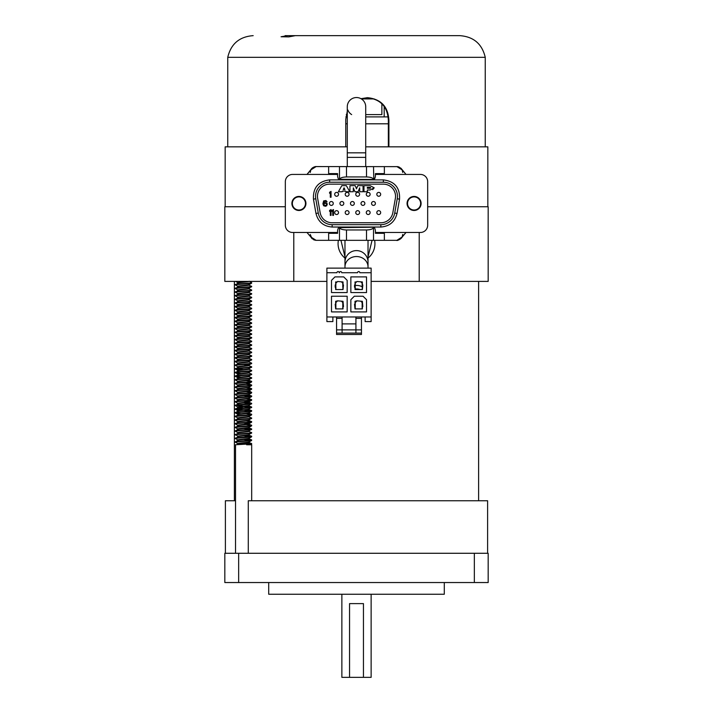 <?xml version="1.0" encoding="UTF-8"?>
<svg xmlns="http://www.w3.org/2000/svg" width="713" height="713" viewBox="0 0 713 713"><rect width="100%" height="100%" fill="white"/><g stroke="black" fill="none" stroke-linecap="round" stroke-linejoin="round"><path stroke-width="1.07" d="M332.882 316.973L332.882 321.581L326.893 321.581L326.893 272.731L336.919 272.731A1.15 1.15 0 0 1 338.069 271.582A1.15 1.15 0 0 1 339.219 272.731L339.45 272.731A1.15 1.15 0 0 1 340.6 271.582A1.15 1.15 0 0 1 341.75 272.731L357.534 272.731A1.15 1.15 0 0 1 358.692 271.582A1.15 1.15 0 0 1 359.842 272.731L371.134 272.731L371.134 268.124L326.893 268.124L326.893 272.731M365.136 316.973L365.136 321.581L371.134 321.581L371.134 316.973L326.893 316.973M371.134 316.973L371.134 272.731M336.572 329.878L342.097 329.878L342.097 333.105L336.572 333.105L336.572 316.973M336.572 333.105L336.572 334.486L361.455 334.486L361.455 318.354L355.921 318.354M361.455 316.973L361.455 318.354M331.5 292.553L331.5 280.334L334.958 276.885L343.711 276.885L347.169 280.334L347.169 292.553L331.5 292.553M331.5 296.234L347.169 296.234L347.169 311.902L331.5 311.902L331.5 296.234M350.858 276.885L366.527 276.885L366.527 292.553L350.858 292.553L350.858 276.885M366.527 299.692L366.527 311.902L350.858 311.902L350.858 299.692L354.308 296.234L363.069 296.234L366.527 299.692M361.455 333.105L355.921 333.105L355.921 329.878L361.455 329.878M343.024 306.608L343.024 308.907L335.645 308.907L335.19 304.299L335.645 304.299L335.645 301.305L337.606 300.841L343.024 301.305L343.479 306.608L342.793 306.608L342.793 308.907M362.373 306.608L362.373 308.907L355.003 308.907L354.539 304.299L355.003 304.299L355.003 301.305L356.963 300.841L362.373 301.305L362.837 306.608L362.142 306.608L362.142 308.907M335.876 284.95L335.876 283.221L337.142 281.947L335.645 281.947L335.876 287.25L335.19 287.25L335.19 284.95L335.645 284.95M335.876 289.558L335.876 287.25M355.234 284.95L355.234 283.221L356.5 281.947L355.003 281.947L355.234 287.25L354.539 287.25L354.539 284.95L355.003 284.95M355.234 289.558L355.234 287.25M337.142 281.947L337.606 281.492L343.024 281.947L343.024 284.95L343.479 284.95L343.024 289.558L335.645 289.558L335.645 287.25M356.5 281.947L356.963 281.492L362.373 281.947L362.373 284.95L362.837 284.95L362.373 289.558L355.003 289.558L355.003 287.25M342.097 316.973L342.097 329.878L355.921 329.878L355.921 316.973M335.876 308.907L335.876 302.57L337.142 301.305M341.527 301.305L342.793 302.57L342.793 306.608M355.234 308.907L355.234 302.57L356.5 301.305M360.876 301.305L362.142 302.57L362.142 306.608M342.097 323.889L355.921 323.889M355.921 333.105L342.097 333.105M343.024 287.25L342.793 289.558M341.527 281.947L342.793 283.221L342.793 287.25M362.373 287.25L362.142 289.558M360.876 281.947L362.142 283.221L362.142 287.25M365.716 152.832L365.716 157.377L347.284 157.377L347.284 152.832L365.716 152.832L365.716 106.754A9.216 9.216 0 0 0 356.5 97.538A9.216 9.216 0 0 0 347.284 106.754A9.216 9.216 0 0 1 356.5 97.538M347.882 110.025A9.216 9.216 0 0 0 351.643 114.588M345.76 123.804L347.284 123.804M365.716 116.887L388.228 116.887M346.286 114.588L347.284 114.588M345.894 116.887L347.284 116.887M365.716 123.804L388.344 123.804M384.182 116.887L384.182 106.433M365.716 114.588L381.874 114.588L381.874 103.768M374.147 98.92L361.357 98.92A9.216 9.216 0 0 1 365.716 106.754M287.589 35.65L295.334 35.65L288.801 36.889L281.056 36.755L287.589 35.65M227.75 146.842L227.75 57.325L485.25 57.325C482.068 43.894 473.592 36.666 459.823 35.65L295.057 35.65M347.677 35.65L285.093 35.65M388.906 146.842L388.906 120.274C388.122 106.62 380.983 99.089 367.498 97.672L360.956 98.688M347.284 111.388L345.76 119.338L345.76 146.842M366.945 97.672C380.43 99.08 387.56 106.611 388.344 120.274L388.344 146.842M417.666 35.65L425.411 35.65M388.906 120.274L388.344 120.274M306.991 232.483L310.841 237.01L316.117 240.326L396.883 240.326L384.36 240.326L384.36 233.303L375.412 233.303L375.412 230.727C374.878 227.991 374.263 226.894 373.576 227.429L373.514 227.634C372.81 229.06 370.484 229.844 366.518 229.969L346.482 229.969C342.516 229.844 340.19 229.06 339.486 227.634L373.808 227.215L339.424 227.429C338.737 226.894 338.122 227.991 337.588 230.727L337.588 233.303L328.64 233.303L337.588 233.303M397.738 166.646L316.082 166.584M292.357 203.455A6.551 6.551 0 0 1 298.916 196.904A6.551 6.551 0 0 1 305.467 203.455A6.551 6.551 0 0 1 298.916 210.014A6.551 6.551 0 0 1 292.357 203.455M407.533 203.455A6.551 6.551 0 0 1 414.084 196.904A6.551 6.551 0 0 1 420.643 203.455A6.551 6.551 0 0 1 414.084 210.014A6.551 6.551 0 0 1 407.533 203.455M397.533 240.29L402.159 237.01L406.009 232.483L402.159 237.01L396.891 240.326C395.858 241.172 403.326 239.069 402.729 234.532M406.009 174.427L401 168.277L398.193 166.735M402.177 169.952L399.155 167.047L396.883 166.584L402.159 169.899L402.729 172.439M384.36 173.607L375.412 173.607L384.36 173.607L384.36 166.584M337.588 173.607L328.64 173.607L337.588 173.607L337.588 176.182C338.122 178.918 338.737 180.024 339.424 179.48L373.808 179.694L373.514 166.584M316.109 166.584L311.973 168.304L306.991 174.427L310.841 169.899L316.117 166.584C316.322 166.307 310.208 167.136 310.271 172.377M375.412 233.303L384.36 233.303M339.486 166.584L339.486 179.275C340.19 177.849 342.516 177.074 346.482 176.94L366.518 176.94C370.484 177.074 372.81 177.849 373.514 179.275M375.412 173.607L375.412 176.182C374.878 178.918 374.263 180.024 373.576 179.48L339.486 179.275M305.939 203.455A7.023 7.023 0 0 1 298.916 210.478A7.023 7.023 0 0 1 291.893 203.455A7.023 7.023 0 0 1 298.916 196.431A7.023 7.023 0 0 1 305.939 203.455M421.107 203.455A7.023 7.023 0 0 1 414.084 210.478A7.023 7.023 0 0 1 407.061 203.455A7.023 7.023 0 0 1 414.084 196.431A7.023 7.023 0 0 1 421.107 203.455M397.453 196.316A14.091 14.091 0 0 1 397.239 198.767L394.726 213.044A14.091 14.091 0 0 1 380.84 224.684L332.16 224.684A14.091 14.091 0 0 1 318.274 213.044L315.761 198.767A14.091 14.091 0 0 1 329.638 182.225L383.362 182.225A14.091 14.091 0 0 1 397.453 196.316M383.362 184.141A12.174 12.174 0 0 1 395.35 198.428L392.836 212.706A12.174 12.174 0 0 1 380.84 222.768L332.16 222.768A12.174 12.174 0 0 1 320.164 212.706L317.65 198.428A12.174 12.174 0 0 1 329.638 184.141L383.362 184.141M338.532 212.59A1.934 1.934 0 0 1 336.598 214.515A1.934 1.934 0 0 1 334.673 212.59A1.934 1.934 0 0 1 336.598 210.656A1.934 1.934 0 0 1 338.532 212.59M333.265 203.455A1.934 1.934 0 0 1 331.331 205.389A1.934 1.934 0 0 1 329.406 203.455A1.934 1.934 0 0 1 331.331 201.521A1.934 1.934 0 0 1 333.265 203.455M338.532 194.328A1.934 1.934 0 0 1 336.598 196.253A1.934 1.934 0 0 1 334.673 194.328A1.934 1.934 0 0 1 336.598 192.394A1.934 1.934 0 0 1 338.532 194.328M349.067 194.328A1.934 1.934 0 0 1 347.133 196.253A1.934 1.934 0 0 1 345.208 194.328A1.934 1.934 0 0 1 347.133 192.394A1.934 1.934 0 0 1 349.067 194.328M343.8 203.455A1.934 1.934 0 0 1 341.866 205.389A1.934 1.934 0 0 1 339.941 203.455A1.934 1.934 0 0 1 341.866 201.521A1.934 1.934 0 0 1 343.8 203.455M349.067 212.59A1.934 1.934 0 0 1 347.133 214.515A1.934 1.934 0 0 1 345.208 212.59A1.934 1.934 0 0 1 347.133 210.656A1.934 1.934 0 0 1 349.067 212.59M359.602 194.328A1.934 1.934 0 0 1 357.668 196.253A1.934 1.934 0 0 1 355.742 194.328A1.934 1.934 0 0 1 357.668 192.394A1.934 1.934 0 0 1 359.602 194.328M354.334 203.455A1.934 1.934 0 0 1 352.4 205.389A1.934 1.934 0 0 1 350.475 203.455A1.934 1.934 0 0 1 352.4 201.521A1.934 1.934 0 0 1 354.334 203.455M359.602 212.59A1.934 1.934 0 0 1 357.668 214.515A1.934 1.934 0 0 1 355.742 212.59A1.934 1.934 0 0 1 357.668 210.656A1.934 1.934 0 0 1 359.602 212.59M370.136 194.328A1.934 1.934 0 0 1 368.202 196.253A1.934 1.934 0 0 1 366.277 194.328A1.934 1.934 0 0 1 368.202 192.394A1.934 1.934 0 0 1 370.136 194.328M364.869 203.455A1.934 1.934 0 0 1 362.935 205.389A1.934 1.934 0 0 1 361.01 203.455A1.934 1.934 0 0 1 362.935 201.521A1.934 1.934 0 0 1 364.869 203.455M370.136 212.59A1.934 1.934 0 0 1 368.202 214.515A1.934 1.934 0 0 1 366.277 212.59A1.934 1.934 0 0 1 368.202 210.656A1.934 1.934 0 0 1 370.136 212.59M380.671 194.328A1.934 1.934 0 0 1 378.737 196.253A1.934 1.934 0 0 1 376.812 194.328A1.934 1.934 0 0 1 378.737 192.394A1.934 1.934 0 0 1 380.671 194.328M375.403 203.455A1.934 1.934 0 0 1 373.469 205.389A1.934 1.934 0 0 1 371.544 203.455A1.934 1.934 0 0 1 373.469 201.521A1.934 1.934 0 0 1 375.403 203.455M380.671 212.59A1.934 1.934 0 0 1 378.737 214.515A1.934 1.934 0 0 1 376.812 212.59A1.934 1.934 0 0 1 378.737 210.656A1.934 1.934 0 0 1 380.671 212.59M370.163 187.367A0.455 0.455 0 0 1 370.608 187.822A0.455 0.455 0 0 1 370.163 188.277L367.338 188.277L367.338 187.367L370.163 187.367M313.453 199.168C312.909 187.76 318.301 181.325 329.638 179.881L383.362 179.881C394.699 181.325 400.091 187.76 399.547 199.168L397.025 213.445C394.877 221.841 389.485 226.369 380.84 227.028L332.16 227.028C323.515 226.369 318.123 221.841 315.975 213.445L313.453 199.168L315.761 198.767M375.412 232.483L420.412 232.483A7.255 7.255 0 0 0 427.666 225.228L427.666 181.681A7.255 7.255 0 0 0 420.412 174.427L375.412 174.427M337.588 174.427L292.588 174.427A7.255 7.255 0 0 0 285.334 181.681L285.334 225.228A7.255 7.255 0 0 0 292.588 232.483L337.588 232.483M374.209 187.822L370.163 185.665L363.978 185.665L363.978 191.752L367.338 191.752L367.338 189.97L370.163 189.97L374.209 187.822L372.694 189.649M333.479 209.542L333.479 215.397L332.748 215.397L332.748 210.54L332.017 211.413L332.017 210.415L333.479 209.542M331.046 209.542L331.046 215.397L330.315 215.397L330.315 210.54L329.575 211.413L329.575 210.415L331.046 209.542M326.688 203.027L327.294 204.025L326.688 205.763L325.467 206.262L323.64 205.763L322.909 203.775L323.64 200.914L325.957 200.54L327.053 201.779L324.37 201.164L323.515 203.152L324.861 202.528L326.688 203.027M331.046 191.396L331.046 197.251L330.315 197.251L330.315 192.394L329.575 193.268L329.575 192.269L331.046 191.396M357.774 185.665L363.06 185.665L363.06 191.752L359.717 191.752L359.717 187.822L358.051 191.752L354.949 191.752L353.283 187.822L353.283 191.752L349.94 191.752L349.94 185.665L355.226 185.665L356.5 188.811L357.774 185.665M342.222 191.752L338.399 191.752L341.777 185.665L346.375 185.665L349.744 191.752L345.921 191.752L345.618 191.102L342.525 191.102L342.222 191.752M326.322 203.526L326.688 204.524L325.957 205.522L323.764 204.898L324.37 203.276L326.322 203.526M343.238 189.569L344.058 187.822L344.887 189.569L343.238 189.569M344.976 268.124L344.976 266.876A11.524 10.33 180 0 1 356.5 256.537A11.524 10.33 180 0 1 368.024 266.876L368.024 262.126A11.524 11.524 0 0 0 356.5 250.602A11.524 11.524 0 0 0 344.976 262.126L345.252 264.63M368.024 258.079A18.431 18.431 0 0 0 374.619 240.326M344.976 240.326L344.976 262.126A11.524 11.524 0 0 1 356.5 250.602A11.524 11.524 0 0 1 368.024 262.126L368.024 256.805L372.07 240.326M368.024 256.805L368.024 240.326M360.145 289.558A11.524 11.524 0 0 0 355.234 289.032M225.165 206.752L225.165 146.842L347.284 146.842M365.716 146.842L487.835 146.842L487.835 206.752M234.381 281.403L234.381 500.749M478.619 281.403L478.619 500.749M248.284 553.279L248.284 500.749L487.603 500.749L487.603 553.279M444.288 582.539L444.288 594.25L268.712 594.25L268.712 582.539M371.134 594.25L371.134 677.35L363.452 677.35L363.452 603.617L349.548 603.617L349.548 677.35L341.866 677.35L341.866 594.25M349.548 677.35L363.452 677.35M225.397 553.279L225.397 500.749L235.522 500.749M488.173 553.279L488.173 582.539L474.35 582.539L474.35 553.279L488.173 553.279M474.35 582.539L224.827 582.539L224.827 553.279L238.65 553.279L238.65 582.539M474.35 553.279L238.65 553.279M427.666 206.752L488.173 206.752L488.173 281.403L419.208 281.403L419.208 232.483M293.792 232.483L293.792 281.403L224.827 281.403L224.827 206.752L285.334 206.752M293.792 281.403L326.893 281.403M371.134 281.403L419.208 281.403M340.93 240.326L344.976 256.805M338.381 240.326A18.431 18.431 0 0 0 344.976 258.079M249.3 441.784L248.864 442.015C246.377 442.63 235.192 443.236 238.338 443.842M246.11 442.889L251.627 443.548L248.864 442.47C246.377 443.085 235.192 443.691 238.338 444.306M246.903 281.403L237.946 282.598L237.901 283.088M249.22 281.403L248.864 281.537C246.377 282.143 235.192 282.749 238.338 283.364M249.3 284.505L248.864 284.737C246.377 285.343 235.192 285.958 238.338 286.564M249.3 288.159L251.68 286.332L248.864 285.191C246.377 285.806 235.192 286.412 238.338 287.018M249.211 288.266L248.864 288.391C246.377 289.006 235.192 289.612 238.338 290.218M249.3 291.813L251.68 289.986L248.864 288.854C246.377 289.46 235.192 290.066 238.338 290.681M249.211 291.92L248.864 292.054C246.377 292.66 235.192 293.266 238.338 293.881M249.3 295.476L251.68 293.649L248.864 292.508C246.377 293.114 235.192 293.729 238.338 294.335M249.211 295.583L248.864 295.708C246.377 296.323 235.192 296.929 238.338 297.535M249.3 299.13L251.68 297.303L248.864 296.162C246.377 296.777 235.192 297.383 238.338 297.998M249.211 299.237L248.864 299.362C246.377 299.977 235.192 300.583 238.338 301.198M249.3 302.793L251.68 300.957L248.864 299.825C246.377 300.431 235.192 301.038 238.338 301.652M249.211 302.891L248.864 303.025C246.377 303.631 235.192 304.246 238.338 304.852M249.3 306.447L251.68 304.62L248.864 303.48C246.377 304.094 235.192 304.701 238.338 305.307M249.211 306.554L248.864 306.679C246.377 307.294 235.192 307.9 238.338 308.506M249.3 310.102L251.68 308.274L248.864 307.143C246.377 307.749 235.192 308.355 238.338 308.97M249.211 310.208L248.864 310.342C246.377 310.948 235.192 311.554 238.338 312.169M249.3 313.765L251.68 311.938L248.864 310.797C246.377 311.403 235.192 312.018 238.338 312.624M249.211 313.872L248.864 313.996C246.377 314.611 235.192 315.217 238.338 315.823M249.3 317.419L251.68 315.592L248.864 314.451C246.377 315.066 235.192 315.672 238.338 316.287M249.211 317.526L248.864 317.65C246.377 318.265 235.192 318.871 238.338 319.486M249.3 321.082L251.68 319.246L248.864 318.114C246.377 318.72 235.192 319.326 238.338 319.941M249.211 321.18L248.864 321.313C246.377 321.919 235.192 322.534 238.338 323.141M249.3 324.736L251.68 322.909L248.864 321.768C246.377 322.383 235.192 322.989 238.338 323.595M249.211 324.843L248.864 324.968C246.377 325.583 235.192 326.189 238.338 326.795M249.3 328.39L251.68 326.563L248.864 325.431C246.377 326.037 235.192 326.643 238.338 327.258M249.211 328.497L248.864 328.631C246.377 329.237 235.192 329.843 238.338 330.458M249.3 332.053L251.68 330.226L248.864 329.085C246.377 329.691 235.192 330.306 238.338 330.912M249.211 332.16L248.864 332.285C246.377 332.9 235.192 333.506 238.338 334.112M249.3 335.707L251.68 333.88L248.864 332.739C246.377 333.354 235.192 333.96 238.338 334.575M249.211 335.814L248.864 335.939C246.377 336.554 235.192 337.16 238.338 337.775M249.3 339.37L251.68 337.534L248.864 336.402C246.377 337.008 235.192 337.614 238.338 338.229M249.211 339.468L248.864 339.602C246.377 340.208 235.192 340.823 238.338 341.429M249.3 343.024L251.68 341.197L248.864 340.056C246.377 340.671 235.192 341.277 238.338 341.884M249.211 343.131L248.864 343.256C246.377 343.871 235.192 344.477 238.338 345.083M249.3 346.678L251.68 344.851L248.864 343.719C246.377 344.326 235.192 344.932 238.338 345.547M249.211 346.785L248.864 346.919C246.377 347.525 235.192 348.131 238.338 348.746M249.3 350.341L251.68 348.514L248.864 347.374C246.377 347.98 235.192 348.595 238.338 349.201M249.211 350.448L248.864 350.573C246.377 351.188 235.192 351.794 238.338 352.4M249.3 353.996L251.68 352.169L248.864 351.028C246.377 351.643 235.192 352.249 238.338 352.864M249.211 354.103L248.864 354.227C246.377 354.842 235.192 355.448 238.338 356.063M249.3 357.659L251.68 355.823L248.864 354.691C246.377 355.297 235.192 355.903 238.338 356.518M249.211 357.757L248.864 357.89C246.377 358.496 235.192 359.111 238.338 359.717M249.3 361.313L251.68 359.486L248.864 358.345C246.377 358.96 235.192 359.566 238.338 360.172M249.211 361.42L248.864 361.544C246.377 362.159 235.192 362.765 238.338 363.372M249.3 364.967L251.68 363.14L248.864 362.008C246.377 362.614 235.192 363.22 238.338 363.835M249.211 365.074L248.864 365.208C246.377 365.814 235.192 366.42 238.338 367.035M249.3 368.63L251.68 366.803L248.864 365.662C246.377 366.268 235.192 366.883 238.338 367.489M249.211 368.737L248.864 368.862C246.377 369.477 235.192 370.083 238.338 370.689M249.3 372.284L251.68 370.457L248.864 369.316C246.377 369.931 235.192 370.537 238.338 371.152M249.211 372.391L248.864 372.516C246.377 373.131 235.192 373.737 238.338 374.352M249.3 375.947L251.68 374.111L248.864 372.979C246.377 373.585 235.192 374.191 238.338 374.806M249.211 376.045L248.864 376.179C246.377 376.785 235.192 377.4 238.338 378.006M249.3 379.601L251.68 377.774L248.864 376.633C246.377 377.248 235.192 377.854 238.338 378.46M249.211 379.708L248.864 379.833C246.377 380.448 235.192 381.054 238.338 381.66M246.11 380.706L251.627 381.366L248.864 380.296C246.377 380.902 235.192 381.508 238.338 382.123M246.145 382.614L248.864 383.496C246.377 384.102 235.192 384.708 238.338 385.323M246.11 384.369L251.627 385.029L248.864 383.95C246.377 384.557 235.192 385.172 238.338 385.778M249.3 386.918L248.864 387.15C246.377 387.765 235.192 388.371 238.338 388.977M246.11 388.024L251.627 388.683L248.864 387.605C246.377 388.22 235.192 388.826 238.338 389.441M246.11 391.678L251.627 392.337L248.864 390.804C246.377 391.419 235.192 392.025 238.338 392.64M249.3 391.036L248.864 391.268C246.377 391.874 235.192 392.48 238.338 393.095M249.3 394.236L248.864 394.467C246.377 395.073 235.192 395.688 238.338 396.294M246.11 395.341L251.627 396L248.864 394.922C246.377 395.537 235.192 396.143 238.338 396.749M249.3 397.89L248.864 398.121C246.377 398.736 235.192 399.342 238.338 399.948M246.11 398.995L251.627 399.654L248.864 398.585C246.377 399.191 235.192 399.797 238.338 400.412M249.3 401.544L248.864 401.784C246.377 402.39 235.192 402.997 238.338 403.611M249.3 405.207L251.68 403.38L248.864 402.239C246.377 402.845 235.192 403.46 238.338 404.066M249.211 405.314L248.864 405.439C246.377 406.054 235.192 406.66 238.338 407.266M249.3 408.861L251.68 407.034L248.864 405.893C246.377 406.508 235.192 407.114 238.338 407.729L241.092 408.139M249.211 408.968L248.864 409.093C246.377 409.708 235.192 410.314 238.338 410.929M246.11 409.966L251.627 410.626L248.864 409.556C246.377 410.162 235.192 410.768 238.338 411.383M249.3 412.524L248.864 412.756C246.377 413.362 235.192 413.977 238.338 414.583M246.11 413.629L251.627 414.289L248.864 413.21C246.377 413.825 235.192 414.431 238.338 415.037M249.3 416.178L248.864 416.41C246.377 417.025 235.192 417.631 238.338 418.237M249.3 419.832L251.68 418.005L248.864 416.873C246.377 417.479 235.192 418.085 238.338 418.7M249.211 419.939L248.864 420.073C246.377 420.679 235.192 421.285 238.338 421.9M246.11 420.946L251.627 421.606L248.864 420.527C246.377 421.133 235.192 421.748 238.338 422.354M249.3 423.495L248.864 423.727C246.377 424.342 235.192 424.948 238.338 425.554M246.11 424.6L251.627 425.26L248.864 424.182C246.377 424.796 235.192 425.403 238.338 426.017M249.3 427.149L248.864 427.381C246.377 427.996 235.192 428.602 238.338 429.217M249.3 430.812L251.68 428.976L248.864 427.845C246.377 428.451 235.192 429.057 238.338 429.672M237.99 432.746L235.522 431.267L237.901 428.976M249.211 430.91L248.864 431.044C246.377 431.65 235.192 432.265 238.338 432.871M249.3 434.467L251.68 432.639L248.864 431.499C246.377 432.114 235.192 432.72 238.338 433.326L235.522 434.467L237.99 436.401M249.211 434.574L248.864 434.698C246.377 435.313 235.192 435.919 238.338 436.525M246.11 435.572L251.627 436.231L248.864 435.162C246.377 435.768 235.192 436.374 238.338 436.989M249.3 438.121L248.864 438.361C246.377 438.967 235.192 439.573 238.338 440.188M246.11 439.235L251.627 439.894L248.864 438.816C246.377 439.422 235.192 440.037 238.338 440.643M237.99 443.718L235.522 442.238L237.901 439.957M243.605 364.521L248.855 365.208M243.605 401.098L248.855 401.784M238.347 407.275L243.605 407.961M243.605 423.041L248.855 423.727M251.627 443.548L251.065 444.306L246.618 444.76L251.68 444.76L251.68 500.749M243.605 443.165L251.047 443.851L235.522 444.76L235.522 553.279M251.627 439.894L251.065 440.643C247.536 441.258 231.68 441.864 236.137 442.47M243.605 439.502L251.047 440.188C247.536 440.794 231.68 441.409 236.137 442.015M251.627 436.231L251.065 436.989C247.536 437.595 231.68 438.201 236.137 438.816M237.973 436.668L235.522 438.584L237.99 440.055M243.605 435.848L251.047 436.534C247.536 437.14 231.68 437.746 236.137 438.361M251.618 433.165L251.065 433.326C247.536 433.941 231.68 434.547 236.137 435.162M251.68 432.639L251.065 432.871C247.536 433.486 231.68 434.092 236.137 434.698M251.618 429.511L251.065 429.672C247.536 430.278 231.68 430.893 236.137 431.499M243.605 428.531L251.047 429.217C247.536 429.823 231.68 430.429 236.137 431.044M251.627 425.26L251.065 426.017C247.536 426.624 231.68 427.23 236.137 427.845M237.973 425.697L235.522 427.613L237.99 429.083M251.68 425.322L251.065 425.554C247.536 426.169 231.68 426.775 236.137 427.381M251.627 421.606L251.065 422.354C247.536 422.969 231.68 423.575 236.137 424.182M237.973 422.034L235.522 423.95L237.99 425.429M251.68 421.668L251.065 421.9C247.536 422.506 231.68 423.121 236.137 423.727M251.618 418.54L251.065 418.7C247.536 419.306 231.68 419.912 236.137 420.527M237.973 418.379L235.522 420.296L237.99 421.766M251.68 418.005L251.065 418.237C247.536 418.852 231.68 419.458 236.137 420.073M251.627 414.289L251.065 415.037C247.536 415.652 231.68 416.258 236.137 416.873M237.973 414.716L235.522 416.633L237.99 418.112M251.68 414.351L251.065 414.583C247.536 415.198 231.68 415.804 236.137 416.41M251.627 410.626L251.065 411.383C247.536 411.989 231.68 412.604 236.137 413.21L241.056 413.709M237.973 411.062L235.522 412.524L236.137 413.21M243.605 410.242L251.047 410.929C247.536 411.535 231.68 412.141 236.137 412.756M251.618 407.56L251.065 407.729C247.536 408.335 231.68 408.941 236.137 409.556L241.056 410.046M237.973 407.408L235.522 409.324L237.99 410.795M243.605 406.588L251.047 407.275C247.536 407.881 231.68 408.487 236.137 409.093L243.605 409.788M251.618 403.906L251.065 404.066C247.536 404.681 231.68 405.287 236.137 405.893M237.973 403.745L235.522 405.661L237.99 407.141M243.605 402.925L251.047 403.611C247.536 404.218 231.68 404.832 236.137 405.439L243.605 406.125M251.627 399.654L251.065 400.412C247.536 401.018 231.68 401.624 236.137 402.239M237.973 400.091L235.522 402.007L237.99 403.478M251.68 399.717L251.065 399.948C247.536 400.563 231.68 401.169 236.137 401.784M251.627 396L251.065 396.749C247.536 397.364 231.68 397.97 236.137 398.585M237.973 396.428L235.522 398.344L237.99 399.824M243.605 395.608L251.047 396.294C247.536 396.909 231.68 397.515 236.137 398.121M251.627 392.337L251.065 393.095C247.536 393.701 231.68 394.316 236.137 394.922M237.973 392.774L235.522 394.69L237.99 396.17M251.68 392.4L251.065 392.64C247.536 393.246 231.68 393.852 236.137 394.467M251.627 388.683L251.065 389.441C247.536 390.047 231.68 390.653 236.137 391.268M237.973 389.111L235.522 391.036L237.99 392.506M251.68 388.745L251.065 388.977C247.536 389.592 231.68 390.198 236.137 390.804M251.627 385.029L251.065 385.778C247.536 386.393 231.68 386.999 236.137 387.605M237.973 385.457L235.522 387.373L237.99 388.852M251.68 385.091L251.065 385.323C247.536 385.929 231.68 386.544 236.137 387.15M251.627 381.366L251.065 382.123C247.536 382.729 231.68 383.336 236.137 383.95M237.973 381.803L235.522 383.719L237.99 385.189M251.68 381.428L251.065 381.66C247.536 382.275 231.68 382.881 236.137 383.496M251.618 378.3L251.065 378.46C247.536 379.075 231.68 379.681 236.137 380.296M237.973 378.14L235.522 380.056L237.99 381.535M251.68 377.774L251.065 378.006C247.536 378.621 231.68 379.227 236.137 379.833M251.618 374.646L251.065 374.806C247.536 375.412 231.68 376.027 236.137 376.633L241.056 377.132M237.973 374.485L235.522 376.402L237.99 377.881M251.68 374.111L251.065 374.352C247.536 374.958 231.68 375.564 236.137 376.179M251.618 370.983L251.065 371.152C247.536 371.758 231.68 372.364 236.137 372.979L241.056 373.469M237.973 370.822L235.522 372.747L237.99 374.218M251.68 370.457L251.065 370.689C247.536 371.304 231.68 371.91 236.137 372.516M251.618 367.329L251.065 367.489C247.536 368.104 231.68 368.71 236.137 369.316L241.056 369.815M237.973 367.168L235.522 369.084L237.99 370.564M251.68 366.803L251.065 367.035C247.536 367.641 231.68 368.256 236.137 368.862L243.605 369.548M251.618 363.675L251.065 363.835C247.536 364.441 231.68 365.047 236.137 365.662M237.973 363.514L235.522 365.43L237.99 366.901M251.68 363.14L251.065 363.372C247.536 363.986 231.68 364.593 236.137 365.208M251.618 360.012L251.065 360.172C247.536 360.787 231.68 361.393 236.137 362.008M237.973 359.851L235.522 361.767L237.99 363.247M251.68 359.486L251.065 359.717C247.536 360.332 231.68 360.938 236.137 361.544M251.618 356.357L251.065 356.518C247.536 357.124 231.68 357.739 236.137 358.345M237.973 356.197L235.522 358.113L237.99 359.593M251.68 355.823L251.065 356.063C247.536 356.669 231.68 357.275 236.137 357.89M251.618 352.694L251.065 352.864C247.536 353.47 231.68 354.076 236.137 354.691M237.973 352.534L235.522 354.459L237.99 355.93M251.68 352.169L251.065 352.4C247.536 353.015 231.68 353.621 236.137 354.227M251.618 349.04L251.065 349.201C247.536 349.816 231.68 350.422 236.137 351.028M237.973 348.88L235.522 350.796L237.99 352.275M251.68 348.514L251.065 348.746C247.536 349.352 231.68 349.967 236.137 350.573M251.618 345.386L251.065 345.547C247.536 346.153 231.68 346.759 236.137 347.374M237.973 345.226L235.522 347.142L237.99 348.612M251.68 344.851L251.065 345.083C247.536 345.698 231.68 346.304 236.137 346.919M251.618 341.723L251.065 341.884C247.536 342.498 231.68 343.105 236.137 343.719M237.973 341.563L235.522 343.479L237.99 344.958M251.68 341.197L251.065 341.429C247.536 342.044 231.68 342.65 236.137 343.256M251.618 338.069L251.065 338.229C247.536 338.835 231.68 339.45 236.137 340.056M237.973 337.909L235.522 339.825L237.99 341.304M251.68 337.534L251.065 337.775C247.536 338.381 231.68 338.987 236.137 339.602M251.618 334.406L251.065 334.575C247.536 335.181 231.68 335.787 236.137 336.402M237.973 334.245L235.522 336.171L237.99 337.641M251.68 333.88L251.065 334.112C247.536 334.727 231.68 335.333 236.137 335.939M251.618 330.752L251.065 330.912C247.536 331.527 231.68 332.133 236.137 332.739M237.973 330.591L235.522 332.508L237.99 333.987M251.68 330.226L251.065 330.458C247.536 331.064 231.68 331.679 236.137 332.285M251.618 327.098L251.065 327.258C247.536 327.864 231.68 328.47 236.137 329.085M237.973 326.937L235.522 328.853L237.99 330.324M251.68 326.563L251.065 326.795C247.536 327.41 231.68 328.016 236.137 328.631M251.618 323.435L251.065 323.595C247.536 324.21 231.68 324.816 236.137 325.431M237.973 323.274L235.522 325.19L237.99 326.67M251.68 322.909L251.065 323.141C247.536 323.755 231.68 324.362 236.137 324.968M251.618 319.781L251.065 319.941C247.536 320.547 231.68 321.162 236.137 321.768M237.973 319.62L235.522 321.536L237.99 323.016M251.68 319.246L251.065 319.486C247.536 320.092 231.68 320.698 236.137 321.313M251.618 316.117L251.065 316.287C247.536 316.893 231.68 317.499 236.137 318.114M237.973 315.957L235.522 317.882L237.99 319.353M251.68 315.592L251.065 315.823C247.536 316.438 231.68 317.044 236.137 317.65M251.618 312.463L251.065 312.624C247.536 313.239 231.68 313.845 236.137 314.451M237.973 312.303L235.522 314.219L237.99 315.699M251.68 311.938L251.065 312.169C247.536 312.775 231.68 313.39 236.137 313.996M251.618 308.809L251.065 308.97C247.536 309.576 231.68 310.182 236.137 310.797M237.973 308.649L235.522 310.565L237.99 312.036M251.68 308.274L251.065 308.506C247.536 309.121 231.68 309.727 236.137 310.342M251.618 305.146L251.065 305.307C247.536 305.922 231.68 306.528 236.137 307.143M237.973 304.986L235.522 306.902L237.99 308.381M251.68 304.62L251.065 304.852C247.536 305.467 231.68 306.073 236.137 306.679M251.618 301.492L251.065 301.652C247.536 302.259 231.68 302.873 236.137 303.48M237.973 301.332L235.522 303.248L237.99 304.727M251.68 300.957L251.065 301.198C247.536 301.804 231.68 302.41 236.137 303.025M251.618 297.829L251.065 297.998C247.536 298.604 231.68 299.21 236.137 299.825M237.973 297.669L235.522 299.594L237.99 301.064M251.68 297.303L251.065 297.535C247.536 298.15 231.68 298.756 236.137 299.362M251.618 294.175L251.065 294.335C247.536 294.95 231.68 295.556 236.137 296.162M237.973 294.014L235.522 295.931L237.99 297.41M251.68 293.649L251.065 293.881C247.536 294.487 231.68 295.102 236.137 295.708M251.618 290.521L251.065 290.681C247.536 291.287 231.68 291.893 236.137 292.508M237.973 290.36L235.522 292.277L237.99 293.747M251.68 289.986L251.065 290.218C247.536 290.833 231.68 291.439 236.137 292.054M251.618 286.858L251.065 287.018C247.536 287.633 231.68 288.239 236.137 288.854M237.973 286.697L235.522 288.613L237.99 290.093M251.68 286.332L251.065 286.564C247.536 287.179 231.68 287.785 236.137 288.391M249.229 281.216L251.68 282.669L251.065 283.364C247.536 283.97 231.68 284.585 236.137 285.191M237.973 283.043L235.522 284.959L237.99 286.439M251.68 282.669L251.065 282.909C247.536 283.516 231.68 284.122 236.137 284.737M251.68 443.611L251.065 443.842M251.68 439.957L251.065 440.188M251.68 436.294L251.065 436.525M251.68 428.976L251.065 429.217M251.68 410.688L251.065 410.929M251.68 407.034L251.065 407.266M251.68 403.38L251.065 403.611M251.68 396.063L251.065 396.294M342.097 318.354L336.572 318.354M339.486 227.634L339.486 240.326M328.64 240.326L328.64 233.303M328.64 173.607L328.64 166.584M373.514 240.326L373.514 227.634M366.518 229.969L366.518 240.326M346.482 229.969L346.482 240.326M346.482 166.584L346.482 176.94M366.518 176.94L366.518 166.584M329.638 179.881L329.638 182.225M318.274 213.044L315.975 213.445M332.16 224.684L332.16 227.028M380.84 224.684L380.84 227.028M394.726 213.044L397.025 213.445M397.239 198.767L399.547 199.168M383.362 182.225L383.362 179.881M362.142 286.724A11.524 10.33 180 0 0 356.5 285.405A11.524 10.33 180 0 0 355.234 285.467M347.284 157.377L347.284 166.584M365.716 157.377L365.716 166.584M347.284 152.832L347.284 106.754M227.75 57.325C230.932 43.894 239.408 36.666 253.177 35.65M485.25 146.842L485.25 57.325M315.601 240.299L311.982 238.605L310.271 234.47L310.841 237.01L311.991 238.614L316.117 240.326L313.907 239.889L310.841 237.001M310.823 236.957L313.854 239.871L316.019 240.326M402.729 234.47L402.141 237.037L402.729 234.47L402.159 237.01L396.883 240.326L402.159 237.001M310.271 172.439L310.841 169.899L310.271 172.439M311.242 169.195L310.93 169.73M314.807 166.735L312.481 167.849L310.832 169.917M396.909 166.584L399.093 167.02L402.159 169.908L399.137 167.038L396.972 166.584M368.024 266.876L368.024 268.124M344.976 266.876L344.976 262.126M237.901 436.294L237.901 436.757M236.636 444.76L237.973 443.985M237.99 282.776L235.584 281.377M249.211 284.603L251.618 283.204M249.211 383.362L251.618 381.963M249.211 387.025L251.618 385.617M249.211 390.679L251.618 389.271M249.211 394.334L251.618 392.934M249.211 397.997L251.618 396.588M249.211 401.651L251.618 400.251M249.211 412.622L251.618 411.223M237.99 414.458L235.584 413.05M249.211 416.285L251.618 414.877M249.211 423.602L251.618 422.194M249.211 427.256L251.618 425.848M249.211 438.228L251.618 436.828M249.211 441.891L251.618 440.482M250.548 444.76L251.618 444.137"/></g></svg>
